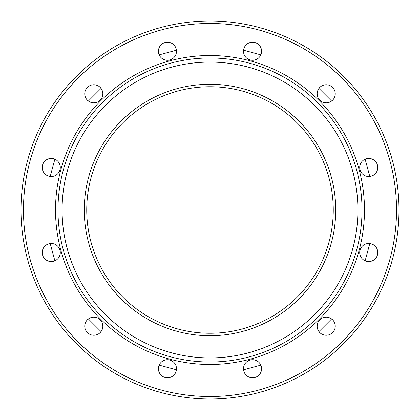 <?xml version="1.0" encoding="UTF-8"?>
<svg xmlns="http://www.w3.org/2000/svg" width="420" height="420" viewBox="0 0 420 420"><rect width="100%" height="100%" fill="white"/><g stroke="black" fill="none" stroke-linecap="round" stroke-linejoin="round"><path stroke-width="0.63" d="M210 333.26A123.26 123.26 0 0 1 86.74 210A123.26 123.26 0 0 1 210 86.74A123.26 123.26 0 0 1 333.26 210A123.26 123.26 0 0 1 210 333.26M210 84.273A125.727 125.727 0 0 0 101.12 272.864A125.727 125.727 0 0 0 318.88 272.864A125.727 125.727 0 0 0 210 84.273M21 210A189 189 0 0 0 210 399A189 189 0 0 0 399 210A189 189 0 0 0 210 21A189 189 0 0 0 21 210M23.468 210A186.533 186.533 0 0 1 303.266 48.458A186.533 186.533 0 0 1 303.266 371.543A186.533 186.533 0 0 1 23.468 210M42.215 167.465A9.04 9.04 0 0 0 55.771 175.292A9.04 9.04 0 0 0 55.771 159.637A9.04 9.04 0 0 0 42.215 167.465M42.215 252.536A9.04 9.04 0 0 0 55.771 260.363A9.04 9.04 0 0 0 55.771 244.708A9.04 9.04 0 0 0 42.215 252.536M84.751 326.214A9.04 9.04 0 0 0 98.306 334.042A9.04 9.04 0 0 0 98.306 318.381A9.04 9.04 0 0 0 84.751 326.214M158.424 368.75A9.04 9.04 0 0 0 171.985 376.577A9.04 9.04 0 0 0 171.985 360.922A9.04 9.04 0 0 0 158.424 368.75M243.495 368.75A9.04 9.04 0 0 0 257.056 376.577A9.04 9.04 0 0 0 257.056 360.922A9.04 9.04 0 0 0 243.495 368.75M317.173 326.214A9.04 9.04 0 0 0 330.729 334.042A9.04 9.04 0 0 0 330.729 318.381A9.04 9.04 0 0 0 317.173 326.214M359.709 252.536A9.04 9.04 0 0 0 373.27 260.363A9.04 9.04 0 0 0 373.27 244.708A9.04 9.04 0 0 0 359.709 252.536M359.709 167.465A9.04 9.04 0 0 0 373.27 175.292A9.04 9.04 0 0 0 373.27 159.637A9.04 9.04 0 0 0 359.709 167.465M317.173 93.786A9.04 9.04 0 0 0 330.729 101.619A9.04 9.04 0 0 0 330.729 85.958A9.04 9.04 0 0 0 317.173 93.786M243.495 51.251A9.04 9.04 0 0 0 257.056 59.078A9.04 9.04 0 0 0 257.056 43.423A9.04 9.04 0 0 0 243.495 51.251M158.424 51.251A9.04 9.04 0 0 0 171.985 59.078A9.04 9.04 0 0 0 171.985 43.423A9.04 9.04 0 0 0 158.424 51.251M84.751 93.786A9.04 9.04 0 0 0 98.306 101.619A9.04 9.04 0 0 0 98.306 85.958A9.04 9.04 0 0 0 84.751 93.786M210 364.487A154.487 154.487 0 0 1 76.209 132.757A154.487 154.487 0 0 1 343.791 132.757A154.487 154.487 0 0 1 210 364.487M57.976 210A152.024 152.024 0 0 0 286.01 341.654A152.024 152.024 0 0 0 286.01 78.346A152.024 152.024 0 0 0 57.976 210A152.024 152.024 0 0 1 210 57.976A152.024 152.024 0 0 1 362.024 210A152.024 152.024 0 0 1 210 362.024M62.087 210A147.913 147.913 0 0 1 283.957 81.905A147.913 147.913 0 0 1 283.957 338.095A147.913 147.913 0 0 1 62.087 210M369.784 176.442L365.143 159.175M331.601 101.047L318.953 88.4M260.825 54.857L243.558 50.216M176.442 50.216L159.175 54.857M101.047 88.4L88.4 101.047M54.857 159.175L50.216 176.442M50.216 243.558L54.857 260.825M88.4 318.953L101.047 331.601M159.175 365.143L176.442 369.784M243.558 369.784L260.825 365.143M318.953 331.601L331.601 318.953M365.143 260.825L369.784 243.558"/></g></svg>
